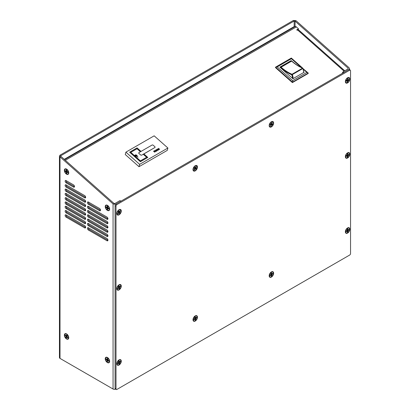 <?xml version="1.0" encoding="UTF-8"?>
<svg xmlns="http://www.w3.org/2000/svg" width="410" height="410" viewBox="0 0 410 410"><rect width="100%" height="100%" fill="white"/><g stroke="black" fill="none" stroke-linecap="round" stroke-linejoin="round"><path stroke-width="0.61" d="M292.391 82.594L308.146 73.498L308.264 73.067L292.504 82.164L292.391 82.594L275.448 67.573L275.566 67.137L291.32 58.046L302.683 68.116M344.082 71.196L297.583 29.966L297.137 30.222L296.707 29.838L298.49 28.808L296.353 26.916L65.339 160.289M125.26 154.524L139 166.706L167.26 150.388L167.9 148.015L154.16 135.833L125.901 152.151L125.26 154.524M68.511 172.83A2.019 1.163 -120 0 0 68.742 172.564M66.845 169.279A2.019 1.163 -120 0 0 66.497 169.34M109.388 209.064A2.019 1.163 -120 0 0 109.613 208.798M107.717 205.507A2.019 1.163 -120 0 0 107.369 205.574M345.62 231.691A1.999 1.153 -60 0 1 345.374 231.424M347.265 228.144A1.999 1.153 -60 0 1 347.624 228.226M345.62 156.605A1.999 1.153 -60 0 1 345.374 156.338M347.265 153.058A1.999 1.153 -60 0 1 347.624 153.14M345.62 81.518A1.999 1.153 -60 0 1 345.374 81.252M347.265 77.972A1.999 1.153 -60 0 1 347.624 78.054M269.447 125.496A1.999 1.153 -60 0 1 269.196 125.229M271.092 121.949A1.999 1.153 -60 0 1 271.446 122.031M193.274 169.474A1.999 1.153 -60 0 1 193.023 169.207M194.914 165.927A1.999 1.153 -60 0 1 195.273 166.009M117.096 213.456A1.999 1.153 -60 0 1 116.85 213.185M118.741 209.91A1.999 1.153 -60 0 1 119.1 209.992M117.096 288.543A1.999 1.153 -60 0 1 116.85 288.276M118.741 284.996A1.999 1.153 -60 0 1 119.1 285.078M117.096 363.629A1.999 1.153 -60 0 1 116.85 363.362M118.741 360.082A1.999 1.153 -60 0 1 119.1 360.164M68.511 337.63A2.019 1.163 -120 0 0 68.742 337.363M66.845 334.073A2.019 1.163 -120 0 0 66.497 334.14M109.388 361.231A2.019 1.163 -120 0 0 109.613 360.959M107.717 357.674A2.019 1.163 -120 0 0 107.369 357.735M344.764 70.802L298.28 29.581M294.903 26.696A1.891 1.092 60 0 1 295.062 26.568L295.067 21.151L348.131 68.204L348.131 68.859L348.131 68.204L348.131 68.859L343.237 71.683L343.688 72.729M121.073 201.254L119.74 200.715L114.846 203.539L113.954 203.401L60.895 156.348L60.003 156.866L59.45 156.025L59.45 357.617A1.891 1.092 180 0 0 60.003 358.391L113.063 389.023L113.063 203.919L60.003 156.866L60.003 358.391M293.283 20.5L60.003 155.185L60.895 155.697L60.895 156.348L60.895 155.697L294.175 21.012L293.283 20.5L295.958 20.638L295.067 21.151L294.175 21.012L294.175 26.594L64.257 159.336M294.175 26.594L295.067 26.732M349.166 69.551L349.576 68.757L349.023 67.691L295.958 20.638M60.003 155.185L59.45 156.025M60.895 155.697L60.895 156.348M113.063 203.919L115.738 204.334M99.538 210.704L88.391 204.267A1.368 0.789 60 0 1 87.499 203.063A1.368 0.789 60 0 1 87.709 201.971A1.368 0.789 60 0 1 88.391 202.038L99.538 208.475A1.368 0.789 60 0 1 100.429 209.679A1.368 0.789 60 0 1 100.224 210.771A1.368 0.789 60 0 1 99.538 210.704L100.429 210.192L89.283 203.755A1.368 0.789 60 0 1 88.319 201.997M66.097 180.584L73.528 184.874A1.368 0.789 60 0 1 74.42 186.078A1.368 0.789 60 0 1 74.21 187.175A1.368 0.789 60 0 1 73.528 187.103L66.097 182.814A1.368 0.789 60 0 1 65.205 181.609A1.368 0.789 60 0 1 65.415 180.518A1.368 0.789 60 0 1 66.097 180.584M84.675 197.83L66.097 187.103A1.368 0.789 60 0 1 65.205 185.904A1.368 0.789 60 0 1 65.415 184.808A1.368 0.789 60 0 1 66.097 184.874L84.675 195.601A1.368 0.789 60 0 1 85.567 196.805A1.368 0.789 60 0 1 85.357 197.902A1.368 0.789 60 0 1 84.675 197.83L85.567 197.318L66.989 186.591A1.368 0.789 60 0 1 66.025 184.838M84.675 202.125L66.097 191.398A1.368 0.789 60 0 1 65.205 190.194A1.368 0.789 60 0 1 65.415 189.097A1.368 0.789 60 0 1 66.097 189.164L84.675 199.89A1.368 0.789 60 0 1 85.567 201.095A1.368 0.789 60 0 1 85.357 202.191A1.368 0.789 60 0 1 84.675 202.125L85.567 201.607L66.989 190.881A1.368 0.789 60 0 1 66.025 189.128M106.969 219.283L88.391 208.557A1.368 0.789 60 0 1 87.499 207.357A1.368 0.789 60 0 1 87.709 206.261A1.368 0.789 60 0 1 88.391 206.327L106.969 217.054A1.368 0.789 60 0 1 107.866 218.258A1.368 0.789 60 0 1 107.656 219.355A1.368 0.789 60 0 1 106.969 219.283L107.861 218.771L89.283 208.044A1.368 0.789 60 0 1 88.319 206.291M84.675 206.414L66.097 195.688A1.368 0.789 60 0 1 65.205 194.483A1.368 0.789 60 0 1 65.415 193.387A1.368 0.789 60 0 1 66.097 193.458L84.675 204.185A1.368 0.789 60 0 1 85.567 205.384A1.368 0.789 60 0 1 85.357 206.481A1.368 0.789 60 0 1 84.675 206.414L85.567 205.897L66.989 195.17A1.368 0.789 60 0 1 66.025 193.417M106.969 223.578L88.391 212.851A1.368 0.789 60 0 1 87.499 211.647A1.368 0.789 60 0 1 87.709 210.55A1.368 0.789 60 0 1 88.391 210.617L106.969 221.344A1.368 0.789 60 0 1 107.866 222.548A1.368 0.789 60 0 1 107.656 223.645A1.368 0.789 60 0 1 106.969 223.578L107.861 223.06L89.283 212.334A1.368 0.789 60 0 1 88.319 210.581M84.675 210.704L66.097 199.977A1.368 0.789 60 0 1 65.205 198.773A1.368 0.789 60 0 1 65.415 197.681A1.368 0.789 60 0 1 66.097 197.748L84.675 208.475A1.368 0.789 60 0 1 85.567 209.679A1.368 0.789 60 0 1 85.357 210.771A1.368 0.789 60 0 1 84.675 210.704L85.567 210.192L66.989 199.465A1.368 0.789 60 0 1 66.025 197.707M106.969 227.868L88.391 217.141A1.368 0.789 60 0 1 87.499 215.937A1.368 0.789 60 0 1 87.709 214.84A1.368 0.789 60 0 1 88.391 214.912L106.969 225.638A1.368 0.789 60 0 1 107.866 226.838A1.368 0.789 60 0 1 107.656 227.934A1.368 0.789 60 0 1 106.969 227.868L107.861 227.35L89.283 216.623A1.368 0.789 60 0 1 88.319 214.871M84.675 214.994L66.097 204.267A1.368 0.789 60 0 1 65.205 203.063A1.368 0.789 60 0 1 65.415 201.971A1.368 0.789 60 0 1 66.097 202.038L84.675 212.764A1.368 0.789 60 0 1 85.567 213.969A1.368 0.789 60 0 1 85.357 215.06A1.368 0.789 60 0 1 84.675 214.994L85.567 214.481L66.989 203.755A1.368 0.789 60 0 1 66.025 201.997M106.969 232.157L88.391 221.431A1.368 0.789 60 0 1 87.499 220.226A1.368 0.789 60 0 1 87.709 219.135A1.368 0.789 60 0 1 88.391 219.201L106.969 229.928A1.368 0.789 60 0 1 107.866 231.132A1.368 0.789 60 0 1 107.656 232.224A1.368 0.789 60 0 1 106.969 232.157L107.861 231.645L89.283 220.918A1.368 0.789 60 0 1 88.319 219.16M84.675 219.283L66.097 208.557A1.368 0.789 60 0 1 65.205 207.357A1.368 0.789 60 0 1 65.415 206.261A1.368 0.789 60 0 1 66.097 206.327L84.675 217.054A1.368 0.789 60 0 1 85.567 218.258A1.368 0.789 60 0 1 85.357 219.355A1.368 0.789 60 0 1 84.675 219.283L85.567 218.771L66.989 208.044A1.368 0.789 60 0 1 66.025 206.291M106.969 236.447L88.391 225.72A1.368 0.789 60 0 1 87.499 224.516A1.368 0.789 60 0 1 87.709 223.424A1.368 0.789 60 0 1 88.391 223.491L106.969 234.218A1.368 0.789 60 0 1 107.866 235.422A1.368 0.789 60 0 1 107.656 236.514A1.368 0.789 60 0 1 106.969 236.447L107.861 235.934L89.283 225.208A1.368 0.789 60 0 1 88.319 223.45M84.675 223.578L66.097 212.851A1.368 0.789 60 0 1 65.205 211.647A1.368 0.789 60 0 1 65.415 210.55A1.368 0.789 60 0 1 66.097 210.617L84.675 221.344A1.368 0.789 60 0 1 85.567 222.548A1.368 0.789 60 0 1 85.357 223.645A1.368 0.789 60 0 1 84.675 223.578L85.567 223.06L66.989 212.334A1.368 0.789 60 0 1 66.025 210.581M106.969 240.737L88.391 230.015A1.368 0.789 60 0 1 87.499 228.811A1.368 0.789 60 0 1 87.709 227.714A1.368 0.789 60 0 1 88.391 227.781L106.969 238.507A1.368 0.789 60 0 1 107.866 239.712A1.368 0.789 60 0 1 107.656 240.808A1.368 0.789 60 0 1 106.969 240.737L107.861 240.224L89.283 229.497A1.368 0.789 60 0 1 88.319 227.745M84.675 227.868L66.097 217.141A1.368 0.789 60 0 1 65.205 215.937A1.368 0.789 60 0 1 65.415 214.84A1.368 0.789 60 0 1 66.097 214.912L84.675 225.638A1.368 0.789 60 0 1 85.567 226.838A1.368 0.789 60 0 1 85.357 227.934A1.368 0.789 60 0 1 84.675 227.868L85.567 227.35L66.989 216.623A1.368 0.789 60 0 1 66.025 214.871M66.558 174.178A3.116 1.799 -120 0 0 68.742 173.21A3.116 1.799 -120 0 0 66.287 168.951A3.116 1.799 -120 0 0 64.36 170.519A3.116 1.799 -120 0 0 66.558 174.178M107.43 210.407A3.116 1.799 -120 0 0 109.619 209.438A3.116 1.799 -120 0 0 107.159 205.184A3.116 1.799 -120 0 0 105.232 206.753A3.116 1.799 -120 0 0 107.43 210.407M107.43 362.573A3.116 1.799 -120 0 0 109.619 361.605A3.116 1.799 -120 0 0 107.159 357.351A3.116 1.799 -120 0 0 105.232 358.919A3.116 1.799 -120 0 0 107.43 362.573M66.558 338.973A3.116 1.799 -120 0 0 68.742 338.004A3.116 1.799 -120 0 0 66.287 333.75A3.116 1.799 -120 0 0 64.36 335.318A3.116 1.799 -120 0 0 66.558 338.973M115.584 389.105A1.891 1.092 180 0 1 113.063 389.023M116.901 389.438L349.658 255.056A1.261 0.728 120 0 0 350.55 253.508L350.55 70.725A1.261 0.728 120 0 0 350.289 70.151A1.261 0.728 120 0 0 349.658 70.212L116.901 204.595A1.261 0.728 120 0 0 116.01 206.138L116.01 388.921A1.261 0.728 120 0 0 116.271 389.5A1.261 0.728 120 0 0 116.901 389.438M119.74 200.715A2.629 1.517 -60 0 1 120.396 200.828L120.976 201.161M342.186 73.446A2.629 1.517 -60 0 1 343.237 71.683M74.492 186.627A1.368 0.789 60 0 1 74.42 186.591L66.989 182.301A1.368 0.789 60 0 1 66.025 180.543M298.106 29.761L298.49 28.808M108.276 360.385L107.763 360.764L108.64 361.277A1.835 1.061 -120 0 0 108.727 360.738L107.902 359.918L107.907 358.909A1.835 1.061 -120 0 0 107.394 358.509L107.102 359.293L106.226 358.781A1.835 1.061 -120 0 0 106.134 359.319L106.959 360.139L106.954 361.148A1.835 1.061 -120 0 0 107.466 361.548L107.553 361.02A1.696 0.979 60 0 1 107.369 360.867L108.004 360.103A1.051 0.605 -120 0 0 108.158 360.257M107.902 358.945L107.102 359.293M107.804 358.811L107.307 359.037M107.856 359.642L106.959 360.139M107.973 360.17L107.041 360.626M107.83 359.488L107.584 359.165M107.517 359.15L106.631 359.708M108.558 360.605L108.143 360.887M107.553 361.02L107.763 360.764M107.194 357.658A2.752 1.589 60 0 1 109.362 361.42A2.752 1.589 60 0 1 107.143 362.086A2.752 1.589 60 0 1 105.513 358.53A2.752 1.589 60 0 1 107.194 357.658L108.163 358.079A1.676 0.969 60 0 1 108.214 358.104M109.49 360.313A1.676 0.969 60 0 1 109.485 360.369L109.362 361.42M106.595 359.15L106.134 359.319M107.369 360.867L106.954 361.148M67.081 336.451L67.235 335.544A1.835 1.061 -120 0 0 66.748 335.057L66.312 335.687L65.451 335.006A1.835 1.061 -120 0 0 65.272 335.467L66.036 336.41L65.877 337.317A1.835 1.061 -120 0 0 66.369 337.804L66.799 337.174L67.665 337.855A1.835 1.061 -120 0 0 67.84 337.394L67.081 336.451A1.051 0.605 -120 0 1 67.02 336.369L67.004 335.898L66.036 336.41M66.563 337.338A1.696 0.979 60 0 1 66.302 337.051L67.02 336.369M67.076 335.354L66.312 335.687M67.03 335.303L66.574 335.508M66.984 336.431L66.051 336.866M67.004 335.898L66.753 335.493M66.236 335.646L65.749 335.944M67.301 336.81L66.799 337.174M67.573 337.122L67.189 337.379M67.296 336.8L66.538 337.353M66.317 334.063A2.752 1.589 60 0 1 68.49 337.825A2.752 1.589 60 0 1 66.102 338.353A2.752 1.589 60 0 1 64.729 334.606A2.752 1.589 60 0 1 66.317 334.063L67.286 334.483A1.676 0.969 60 0 1 67.343 334.509M68.613 336.712A1.676 0.969 60 0 1 68.608 336.774L68.49 337.825M65.738 335.318L65.272 335.467M66.302 337.051L65.877 337.317M297.583 29.966A1.891 0.774 -48.4 0 1 298.49 29.843L344.713 70.827M64.59 159.628L295.062 26.568A1.891 1.092 60 0 1 296.353 26.916M303.641 72.534A7.949 4.592 -120 0 0 302.857 68.511L308.264 73.067L306.859 72.421L303.303 69.264M292.648 80.626L292.504 82.164L275.566 67.137L277.201 66.927L292.648 80.626L306.859 72.421M291.402 60.849L291.146 60.618L279.851 67.143L292.914 78.725L304.21 72.206L303.764 71.806M301.299 67.491L291.407 58.722L277.201 66.927M291.407 58.722L291.32 58.046M291.049 60.982L291.146 60.618M291.694 61.095L280.548 67.532A7.529 4.346 -120 0 0 280.471 67.691M292.499 78.356A7.529 4.346 -120 0 0 291.751 74.805A0.42 0.272 -67.1 0 1 292.007 74.271L302.559 68.178A0.42 0.272 -67.1 0 1 302.898 68.367L303.759 72.462M280.302 67.542L280.466 67.168A0.42 0.42 0 0 1 280.635 66.994L291.469 60.977A40.288 23.257 60 0 0 302.559 68.178L302.857 68.511L292.304 74.605L292.007 74.271A40.288 23.257 -120 0 1 280.917 67.071L280.573 67.061A0.42 0.323 26.8 0 0 280.548 67.532A40.708 23.503 60 0 0 291.751 74.805L292.304 74.605A7.949 4.592 60 0 1 293.088 78.628M116.271 389.5L115.333 388.962A1.261 0.728 -60 0 1 115.072 388.383L116.01 388.921M116.01 206.138L115.072 205.6L115.072 388.383M115.072 205.6A1.261 0.728 -60 0 1 115.963 204.052L116.901 204.595M349.658 70.212L348.726 69.669L115.963 204.052M348.726 69.669A1.261 0.728 -60 0 1 349.356 69.608L350.289 70.151M347.577 152.853A3.152 1.819 120 0 0 345.369 157.02A3.152 1.819 120 0 0 347.67 157.942A3.152 1.819 120 0 0 349.807 154.247A3.152 1.819 120 0 0 347.854 152.715A3.152 1.819 120 0 0 347.577 152.853M271.405 121.744A3.152 1.819 120 0 0 269.191 125.911A3.152 1.819 120 0 0 271.497 126.833A3.152 1.819 120 0 0 273.629 123.138A3.152 1.819 120 0 0 271.676 121.606A3.152 1.819 120 0 0 271.405 121.744M271.405 271.917A3.152 1.819 120 0 0 269.191 276.084A3.152 1.819 120 0 0 271.497 277.011A3.152 1.819 120 0 0 273.629 273.311A3.152 1.819 120 0 0 271.676 271.779A3.152 1.819 120 0 0 271.405 271.917M195.232 165.722A3.152 1.819 120 0 0 193.018 169.889A3.152 1.819 120 0 0 195.319 170.816A3.152 1.819 120 0 0 197.456 167.116A3.152 1.819 120 0 0 195.503 165.584A3.152 1.819 120 0 0 195.232 165.722M195.232 315.895A3.152 1.819 120 0 0 193.018 320.061A3.152 1.819 120 0 0 195.319 320.989A3.152 1.819 120 0 0 197.456 317.289A3.152 1.819 120 0 0 195.503 315.756A3.152 1.819 120 0 0 195.232 315.895M119.054 284.791A3.152 1.819 120 0 0 116.845 288.958A3.152 1.819 120 0 0 119.146 289.88A3.152 1.819 120 0 0 121.283 286.18A3.152 1.819 120 0 0 119.33 284.648A3.152 1.819 120 0 0 119.054 284.791M119.054 359.877A3.152 1.819 120 0 0 116.845 364.044A3.152 1.819 120 0 0 119.146 364.967A3.152 1.819 120 0 0 121.283 361.271A3.152 1.819 120 0 0 119.33 359.739A3.152 1.819 120 0 0 119.054 359.877M119.054 209.7A3.152 1.819 120 0 0 116.845 213.866A3.152 1.819 120 0 0 119.146 214.794A3.152 1.819 120 0 0 121.283 211.094A3.152 1.819 120 0 0 119.33 209.561A3.152 1.819 120 0 0 119.054 209.7M347.577 77.767A3.152 1.819 120 0 0 345.369 81.933A3.152 1.819 120 0 0 347.67 82.856A3.152 1.819 120 0 0 349.807 79.156A3.152 1.819 120 0 0 347.854 77.623A3.152 1.819 120 0 0 347.577 77.767M347.577 227.939A3.152 1.819 120 0 0 345.369 232.106A3.152 1.819 120 0 0 347.67 233.029A3.152 1.819 120 0 0 349.807 229.333A3.152 1.819 120 0 0 347.854 227.801A3.152 1.819 120 0 0 347.577 227.939M269.196 275.417A2.019 1.163 120 0 0 269.452 275.694M271.466 272.199A2.019 1.163 120 0 0 271.102 272.117M193.023 319.395A2.019 1.163 120 0 0 193.274 319.672M195.293 316.177A2.019 1.163 120 0 0 194.924 316.095M271.41 272.225A1.973 1.138 120 0 0 271.041 272.163M269.206 275.341A1.973 1.138 120 0 0 269.442 275.633M195.237 316.202A1.973 1.138 120 0 0 194.868 316.141M193.033 319.318A1.973 1.138 120 0 0 193.269 319.61M118.423 362.46L119.09 363.316A1.696 0.979 -60 0 1 118.91 363.475M118.208 360.559A1.676 0.969 -60 0 1 118.326 360.503L119.295 360.077A2.752 1.589 -60 0 1 121.001 361.4A2.752 1.589 -60 0 1 119.166 364.628A2.752 1.589 -60 0 1 117.127 363.89A2.752 1.589 -60 0 1 117.122 363.839A2.752 1.589 -60 0 1 119.295 360.077M118.613 361.297L118.592 362.317L117.757 363.116A1.835 1.061 120 0 0 117.834 363.665L118.71 363.183L118.982 363.988A1.835 1.061 120 0 0 119.5 363.603L119.52 362.578L120.35 361.784A1.835 1.061 120 0 0 120.273 361.236L119.397 361.717L119.125 360.913A1.835 1.061 120 0 0 118.613 361.297M118.695 361.215L119.197 361.446M118.623 361.379L119.397 361.717M119.889 361.523A1.696 0.979 -60 0 1 119.889 361.61L120.35 361.784M119.125 361.599L118.813 361.635A0.994 0.574 -60 0 0 118.823 361.466M119.09 363.316L119.5 363.603M118.188 362.794L118.71 363.183M117.911 362.999L118.336 363.291M118.967 361.594L119.848 362.158M118.639 362.086L119.52 362.578M118.49 362.614L119.423 363.065M118.536 287.231L119.295 287.999A1.696 0.979 -60 0 1 119.038 288.276M117.122 288.753A2.752 1.589 -60 0 1 119.295 284.991A2.752 1.589 -60 0 1 121.001 286.17A2.752 1.589 -60 0 1 119.407 289.368A2.752 1.589 -60 0 1 117.219 289.163A2.752 1.589 -60 0 1 117.122 288.753L117.004 287.702A1.676 0.969 -60 0 1 116.993 287.574M118.208 285.473A1.676 0.969 -60 0 1 118.326 285.411L119.295 284.991M118.393 286.457L118.536 287.374L117.767 288.307A1.835 1.061 120 0 0 117.942 288.773L118.803 288.107L119.228 288.748A1.835 1.061 120 0 0 119.72 288.266L119.576 287.354L120.34 286.416A1.835 1.061 120 0 0 120.171 285.949L119.305 286.616L118.879 285.975A1.835 1.061 120 0 0 118.393 286.457M118.592 286.231L119.049 286.431M118.541 286.282L119.305 286.616M119.874 286.241A1.696 0.979 -60 0 1 119.879 286.267L120.34 286.416M119.295 287.999L119.72 288.266M118.803 288.107L119.064 288.291M118.034 288.045L118.418 288.307M119.371 286.585L119.863 286.887M118.551 286.903L118.813 286.4M118.557 286.81L119.576 287.354M118.623 287.374L119.551 287.81M118.464 212.242A0.994 0.574 -60 0 0 118.649 211.96L119.505 212.616A1.696 0.979 -60 0 1 119.187 213.041M117.122 213.666A2.752 1.589 -60 0 1 119.295 209.905A2.752 1.589 -60 0 1 120.694 212.544A2.752 1.589 -60 0 1 117.398 214.415A2.752 1.589 -60 0 1 117.122 213.666L117.004 212.616A1.676 0.969 -60 0 1 116.993 212.488M118.208 210.381A1.676 0.969 -60 0 1 118.326 210.325L119.295 209.905M118.167 211.698L118.495 212.447L117.834 213.497A1.835 1.061 120 0 0 117.977 213.733A1.835 1.061 120 0 0 118.111 213.846L118.92 213L119.505 213.425A1.835 1.061 120 0 0 119.945 212.851L119.617 212.103L120.273 211.053A1.835 1.061 120 0 0 120.002 210.704L119.187 211.55L118.608 211.124A1.835 1.061 120 0 0 118.167 211.698M118.459 211.288L118.874 211.468M119.812 210.924L120.273 211.053M117.808 213.513L118.111 213.846M119.505 212.616L119.945 212.851M118.464 212.513L119.238 213.077M118.408 212.631L118.92 213M118.172 213.062L118.541 213.292M119.428 211.365L119.843 211.611M118.649 211.96L118.685 211.386M118.592 211.591L119.617 212.103M118.751 212.088L119.679 212.508M195.037 167.88L195.862 168.279A1.696 0.979 -60 0 1 195.544 168.838L194.622 168.284A0.994 0.574 -60 0 0 194.919 167.767L195.954 168.284L196.308 166.839A1.835 1.061 120 0 0 195.954 166.634A1.835 1.061 120 0 0 195.939 166.629L195.227 167.634L194.509 167.464A1.835 1.061 120 0 0 194.145 168.1L194.653 168.633L194.15 169.75A1.835 1.061 120 0 0 194.155 169.755A1.835 1.061 120 0 0 194.519 169.96L195.232 168.961L195.949 169.125A1.835 1.061 120 0 0 196.313 168.489L195.954 168.284M193.3 169.689A2.752 1.589 -60 0 1 195.467 165.927A2.752 1.589 -60 0 1 196.979 168.264A2.752 1.589 -60 0 1 193.858 170.683A2.752 1.589 -60 0 1 193.3 169.689L193.177 168.638A1.676 0.969 -60 0 1 193.166 168.51M194.381 166.404A1.676 0.969 -60 0 1 194.499 166.347L195.467 165.927M194.483 167.5L194.919 167.767M195.857 166.732L196.308 166.839M194.196 169.622L194.519 169.96M194.161 168.059L194.622 168.284M195.862 168.279L196.313 168.489M195.544 168.838L195.949 169.125M194.776 168.331L195.59 168.92M194.607 168.53L195.232 168.961M194.509 169.12L194.873 169.34M195.58 167.254L195.954 167.459M195.139 167.639L195.806 167.962M272.137 124.03A1.696 0.979 -60 0 1 271.933 124.517L270.933 124.112A0.994 0.574 -60 0 0 271.077 123.825M269.472 125.711A2.752 1.589 -60 0 1 271.645 121.949A2.752 1.589 -60 0 1 273.244 123.984A2.752 1.589 -60 0 1 270.405 126.823A2.752 1.589 -60 0 1 269.472 125.711L269.349 124.655A1.676 0.969 -60 0 1 269.344 124.527M270.559 122.426A1.676 0.969 -60 0 1 270.672 122.37L271.645 121.949M270.18 124.527L270.846 124.804L270.528 125.926A1.835 1.061 120 0 0 270.974 125.978L271.543 124.881L272.363 124.773A1.835 1.061 120 0 0 272.63 124.107L271.963 123.83L272.281 122.703A1.835 1.061 120 0 0 272.132 122.657A1.835 1.061 120 0 0 271.835 122.651L271.266 123.753L270.446 123.856A1.835 1.061 120 0 0 270.18 124.527M271.84 122.61L272.281 122.703M270.631 125.644L270.974 125.978M270.246 124.307L270.615 124.573M271.933 124.517L272.363 124.773M271.097 124.133L271.927 124.727M270.446 124.455L270.933 124.112M270.585 124.256L271.543 124.881M270.81 125.086L271.236 125.327M271.635 123.154L272.02 123.359M271.389 123.569L271.963 123.83M271.317 123.671L272.194 124.056M348.367 79.847A1.696 0.979 -60 0 1 348.264 80.191L347.214 79.935M346.87 80.165L346.635 80.611A0.994 0.574 -60 0 1 346.629 80.616L346.665 80.765M345.645 81.728A2.752 1.589 -60 0 1 347.818 77.967A2.752 1.589 -60 0 1 349.479 79.724A2.752 1.589 -60 0 1 346.978 82.825A2.752 1.589 -60 0 1 345.645 81.728L345.527 80.678A1.676 0.969 -60 0 1 345.517 80.55M346.732 78.448A1.676 0.969 -60 0 1 346.85 78.387L347.818 77.967M346.291 80.913L347.065 80.939L346.942 82.01A1.835 1.061 120 0 0 347.434 81.913L347.839 80.78L348.71 80.421A1.835 1.061 120 0 0 348.869 79.76L348.09 79.74L348.218 78.664A1.835 1.061 120 0 0 347.721 78.766L347.316 79.894L346.45 80.252A1.835 1.061 120 0 0 346.291 80.913M347.07 81.59L347.434 81.913M346.383 80.437L347.065 80.939M346.363 80.519L346.768 80.816M348.264 80.191L348.71 80.421M347.383 79.935L348.228 80.519M346.865 80.17L347.839 80.78M347.07 80.985L347.588 81.267M347.644 79.104L348.059 79.309M347.526 79.489L348.09 79.74M346.609 155.713A0.994 0.574 -60 0 0 346.773 155.61L346.937 155.959M345.645 156.815A2.752 1.589 -60 0 1 347.818 153.053A2.752 1.589 -60 0 1 349.51 154.58A2.752 1.589 -60 0 1 347.347 157.794A2.752 1.589 -60 0 1 345.645 156.815L345.527 155.764A1.676 0.969 -60 0 1 345.517 155.636M346.732 153.535A1.676 0.969 -60 0 1 346.85 153.478L347.818 153.053M346.286 156.292L347.127 156.097L347.167 157.081A1.835 1.061 120 0 0 347.685 156.856L347.936 155.744L348.813 155.185A1.835 1.061 120 0 0 348.874 154.555L348.034 154.749L347.987 153.765A1.835 1.061 120 0 0 347.475 153.991L347.224 155.108L346.347 155.662A1.835 1.061 120 0 0 346.286 156.292M348.397 154.765A1.696 0.979 -60 0 1 348.356 154.98L347.285 154.847M347.301 156.548L347.685 156.856M346.47 155.61L347.127 156.097M346.327 155.749L346.788 156.072M348.356 154.98L348.813 155.185M347.444 154.826L348.31 155.405M347.08 155.236L347.936 155.744M346.819 155.764L347.747 156.241M347.454 154.155L347.926 154.38M347.424 154.488L348.034 154.749M346.87 230.61L347.475 231.506A1.696 0.979 -60 0 1 347.342 231.609M346.716 230.738A0.994 0.574 -60 0 1 346.609 230.799L347.183 231.225L347.352 232.116A1.835 1.061 120 0 0 347.87 231.804L347.998 230.727L348.859 230.036A1.835 1.061 120 0 0 348.843 229.446L347.977 229.8L347.803 228.903A1.835 1.061 120 0 0 347.285 229.221L347.162 230.297L346.301 230.989A1.835 1.061 120 0 0 346.312 231.578L347.183 231.225M345.645 231.906A2.752 1.589 -60 0 1 347.818 228.144A2.752 1.589 -60 0 1 349.525 229.497A2.752 1.589 -60 0 1 347.629 232.731A2.752 1.589 -60 0 1 345.645 231.906L345.527 230.85A1.676 0.969 -60 0 1 345.517 230.722M346.732 228.621A1.676 0.969 -60 0 1 346.85 228.565L347.818 228.144M348.413 229.708A1.696 0.979 -60 0 1 348.397 229.846L347.316 229.805A0.994 0.574 -60 0 0 347.347 229.528M347.475 231.506L347.87 231.804M346.363 230.953L346.819 231.271M348.397 229.846L348.859 230.036M347.48 229.774L348.351 230.343M347.173 230.256L347.998 230.727M346.927 230.763L347.859 231.225M347.285 229.236L347.818 229.482M347.29 229.503L347.977 229.8M270.754 274.526L271.405 275.392A1.696 0.979 -60 0 1 271.241 275.535M269.472 275.884A2.752 1.589 -60 0 1 271.645 272.122A2.752 1.589 -60 0 1 273.352 273.373A2.752 1.589 -60 0 1 271.63 276.596A2.752 1.589 -60 0 1 269.472 275.884L269.349 274.833A1.676 0.969 -60 0 1 269.344 274.705M270.559 272.599A1.676 0.969 -60 0 1 270.672 272.542L271.645 272.122M270.169 275.669L271.046 275.218L271.292 276.048A1.835 1.061 120 0 0 271.809 275.679L271.856 274.644L272.696 273.87A1.835 1.061 120 0 0 272.64 273.311L271.763 273.762L271.512 272.932A1.835 1.061 120 0 0 271 273.301L270.954 274.341L270.113 275.11A1.835 1.061 120 0 0 270.169 275.669M271.553 273.67L271.159 273.701A0.994 0.574 -60 0 0 271.169 273.506M271.405 275.392L271.809 275.679M270.513 274.823L271.046 275.218M270.241 275.018L270.672 275.315M272.235 273.695L272.696 273.87M271.317 273.665L272.194 274.228M270.989 274.157L271.856 274.644M270.82 274.68L271.753 275.136M271.061 273.244L271.574 273.48M271.015 273.439L271.763 273.762M194.601 318.483L195.262 319.339A1.696 0.979 -60 0 1 195.088 319.492M193.3 319.861A2.752 1.589 -60 0 1 195.467 316.1A2.752 1.589 -60 0 1 197.174 317.319A2.752 1.589 -60 0 1 195.514 320.528A2.752 1.589 -60 0 1 193.3 319.861L193.177 318.811A1.676 0.969 -60 0 1 193.166 318.683M194.381 316.576A1.676 0.969 -60 0 1 194.499 316.52L195.467 316.1M194.007 319.687L194.883 319.205L195.16 320.01A1.835 1.061 120 0 0 195.672 319.626L195.693 318.601L196.523 317.806A1.835 1.061 120 0 0 196.451 317.253L195.575 317.735L195.298 316.93A1.835 1.061 120 0 0 194.786 317.314L194.765 318.339L193.935 319.134A1.835 1.061 120 0 0 194.007 319.687M195.298 317.617L194.986 317.658A0.994 0.574 -60 0 0 194.996 317.489M195.262 319.339L195.672 319.626M194.361 318.816L194.883 319.205M194.089 319.021L194.509 319.313M196.062 317.627L196.523 317.806M195.145 317.617L196.026 318.18M194.811 318.109L195.693 318.601M194.668 318.631L195.596 319.088M194.868 317.237L195.375 317.468M194.796 317.401L195.575 317.735M107.845 207.639L107.712 206.563A1.835 1.061 -120 0 0 107.189 206.25L107.03 207.152L106.164 206.809A1.835 1.061 -120 0 0 106.154 207.404L107.015 208.09L107.153 209.167A1.835 1.061 -120 0 0 107.671 209.474L107.835 208.572L108.701 208.915A1.835 1.061 -120 0 0 108.706 208.321L107.845 207.639M107.676 208.967A1.696 0.979 60 0 1 107.548 208.869L108.117 208.054A1.051 0.605 -120 0 0 108.327 208.208M107.584 206.917A1.051 0.605 -120 0 0 107.605 207.147L106.615 207.214A1.696 0.979 60 0 1 106.6 207.07M107.707 206.86L107.03 207.152M107.712 206.589L107.184 206.83M107.84 207.614L107.015 208.09M108.091 208.121L107.159 208.587M107.533 207.137L106.661 207.706M108.409 208.147L107.835 208.572M108.655 208.295L108.194 208.618M107.194 205.492A2.752 1.589 60 0 1 109.362 209.254A2.752 1.589 60 0 1 107.297 210.028A2.752 1.589 60 0 1 105.483 206.707A2.752 1.589 60 0 1 107.194 205.492L108.163 205.917A1.676 0.969 60 0 1 108.214 205.938M109.49 208.147A1.676 0.969 60 0 1 109.485 208.203L109.362 209.254M106.615 207.214L106.154 207.404M107.548 208.869L107.153 209.167M66.917 171.318L66.671 170.206A1.835 1.061 -120 0 0 66.159 169.976L66.107 170.96L65.267 170.755A1.835 1.061 -120 0 0 65.323 171.385L66.2 171.949L66.44 173.061A1.835 1.061 -120 0 0 66.958 173.292L67.009 172.308L67.85 172.513A1.835 1.061 -120 0 0 67.793 171.882L66.917 171.318M67.184 172.179L67.332 171.898A1.051 0.605 -120 0 0 67.455 171.98M66.707 170.698A1.051 0.605 -120 0 0 66.758 171.037L65.774 171.175A1.696 0.979 60 0 1 65.738 170.965M66.717 170.693L66.107 170.96M66.686 170.365L66.215 170.591M67.332 171.898L67.219 171.595M67.05 171.441L66.2 171.949M67.312 171.969L66.384 172.446M66.686 171.031L65.825 171.611M67.66 171.826L67.009 172.308M67.809 171.959L67.348 172.287M66.317 169.263A2.752 1.589 60 0 1 68.49 173.025A2.752 1.589 60 0 1 66.548 173.876A2.752 1.589 60 0 1 64.621 170.77A2.752 1.589 60 0 1 66.317 169.263L67.286 169.684A1.676 0.969 60 0 1 67.343 169.709M68.613 171.918A1.676 0.969 60 0 1 68.608 171.974L68.49 173.025M65.774 171.175L65.323 171.385M66.83 172.748L66.44 173.061M154.314 151.1L153.714 151.085L153.683 151.551L153.714 151.08L154.319 151.095L153.791 151.485L153.827 151.188M154.816 151.808L154.416 152.038L154.821 151.802L153.683 151.546L153.714 151.08M154.918 151.741L154.893 152.141L154.918 151.741L153.791 151.49L154.918 151.736L154.893 152.141L154.416 152.033M138.729 152.894L138.724 152.899A0.825 0.584 15 0 0 138.939 153.453L140.615 154.929A0.825 0.584 15 0 0 141.768 155.093L154.837 147.549A0.825 0.584 15 0 0 154.857 146.708L153.186 145.222A0.825 0.584 15 0 0 152.033 145.058L138.959 152.607A0.825 0.584 15 0 0 138.939 153.448L140.615 154.939A0.825 0.584 15 0 0 141.763 155.098L143.233 154.252L146.642 157.271L140.399 160.874L130.78 152.346L137.022 148.743L140.425 151.761M137.309 155.759L135.823 156.343L137.309 155.759M155.072 147.267A0.825 0.584 15 0 0 155.072 147.262L155.072 147.262A0.825 0.584 15 0 1 154.837 147.549L143.28 154.288M155.287 151.147L155.164 151.495L155.877 151.362L155.503 151.023L155.164 151.495L155.877 151.357M155.282 151.152L155.164 151.5L155.282 151.152M154.867 150.46L156.092 151.403M154.862 150.46L156.097 151.403L155.062 151.556L155.17 151.044L154.216 150.829L155.385 150.926L154.862 150.46M154.227 150.834L155.385 150.921M156.825 150.152L156.845 149.271L158.05 149.44L158.04 150.321L156.825 150.152M156.84 149.281L156.594 149.568L156.845 149.271L158.05 149.44L158.04 150.326L158.286 150.024M158.501 149.332L157.732 148.804L158.383 149.23L158.983 148.891L158.542 148.338L159.664 149.342L159.1 148.989L158.501 149.332L158.962 149.747M158.434 148.394L159.669 149.337M158.983 148.891L158.383 149.23L157.732 148.804M155.6 149.993L156.205 149.993L157.148 150.793L155.723 150.091L156.4 151.228L155.605 149.988L156.21 149.988L157.143 150.798M155.723 150.091L156.502 151.167M136.899 156.425L138.052 157.168L136.95 156.333M136.93 156.405L138.016 157.189M135.034 155.18L135.197 155.708L135.884 155.933L135.715 155.41L135.034 155.18L135.197 155.708M135.013 155.252L134.962 155.534L135.013 155.252M135.177 155.779L135.864 156.005L135.715 155.41M135.864 156.005L135.695 155.482L135.864 156.005M134.803 155.277L135.787 155.426L135.971 156.097M134.808 155.241L135.807 155.354L135.992 156.025L135.1 155.764L134.916 155.159M146.642 157.271L140.379 160.946L130.78 152.346M125.901 152.151L139.636 164.333L139 166.706M139.636 164.333L167.9 148.015M156.963 149.373L156.933 150.096L157.922 150.224L157.947 149.501L156.963 149.373L156.927 150.101L156.963 149.378L156.927 150.101L157.917 150.229L157.942 149.506M141.019 151.418L137.042 147.887L129.611 152.182L140.379 161.73L147.81 157.435L143.828 153.909M147.749 157.471L143.813 153.981M140.963 151.454L137.042 147.887M137.022 147.959L129.652 152.218M135.736 154.724L136.853 155.487M136.848 155.339L136.699 155.58L135.695 154.688L136.827 155.41M137.099 155.662L135.864 156.379M66.097 217.141L66.989 216.623M88.391 230.015L89.283 229.497M66.097 212.851L66.989 212.334M88.391 225.72L89.283 225.208M66.097 208.557L66.989 208.044M88.391 221.431L89.283 220.918M66.097 204.267L66.989 203.755M88.391 217.141L89.283 216.623M66.097 199.977L66.989 199.465M88.391 212.851L89.283 212.334M66.097 195.688L66.989 195.17M88.391 208.557L89.283 208.044M66.097 191.398L66.989 190.881M66.097 187.103L66.989 186.591M66.097 182.814L66.989 182.301M73.528 187.103L74.42 186.591M88.391 204.267L89.283 203.755M280.722 66.979L291.187 60.905A0.42 0.42 0 0 1 291.674 60.952C295.333 64.17 299.028 66.574 302.764 68.152A0.42 0.42 0 0 1 302.99 68.383M349.576 69.736L349.576 68.757M117.004 362.788L117.122 363.839"/></g></svg>
